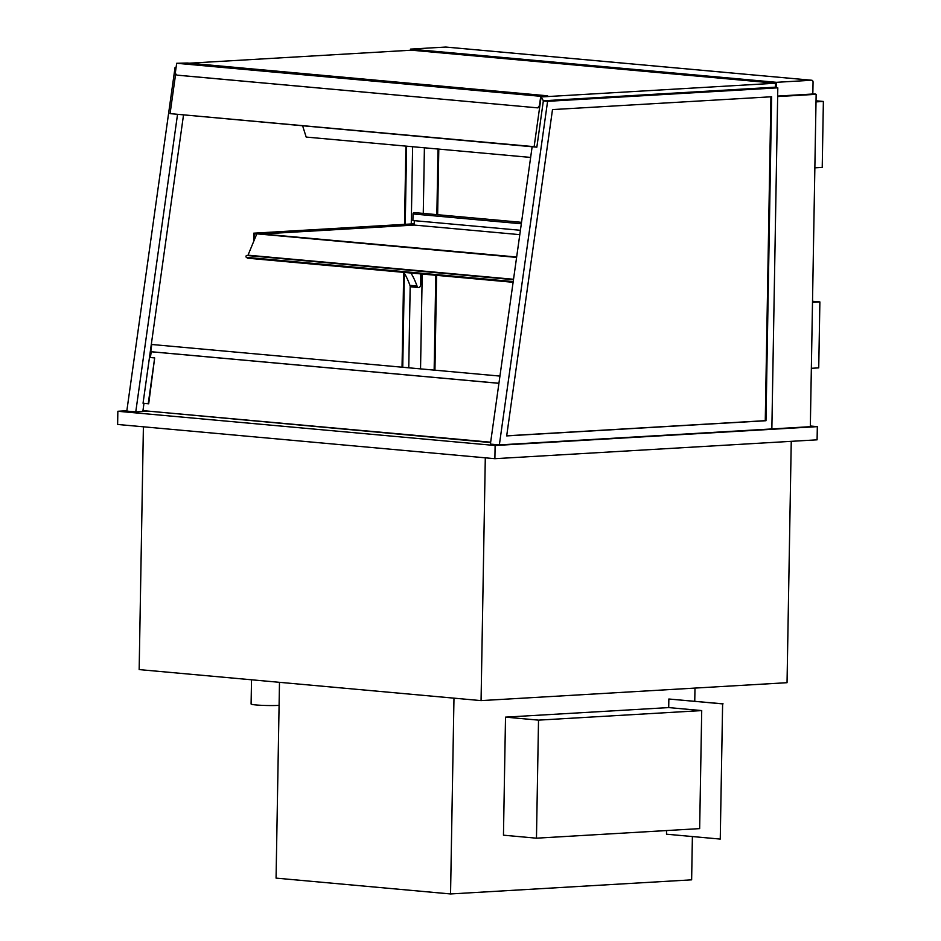 <?xml version="1.0" encoding="UTF-8"?>
<svg xmlns="http://www.w3.org/2000/svg" width="941" height="941" viewBox="0 0 941 941"><rect width="100%" height="100%" fill="white"/><g stroke="black" fill="none" stroke-linecap="round" stroke-linejoin="round"><path stroke-width="1.41" d="M777.807 87.831L547.591 101.322L499.353 444.905L771.855 428.943L777.654 96.57L816.141 94.323L810.33 426.685L771.855 428.943L777.807 87.831L772.467 87.348M811.954 93.935L816.141 94.323M420.545 368.872L422.203 274.031M423.262 213.407L424.403 147.796M279.089 705.374A16.538 1.235 -179 0 1 261.139 705.303A16.538 1.235 -179 0 1 251.094 703.997L251.518 679.79M126.847 410.746L117.848 411.276L117.625 424.462L494.884 458.69L817.094 439.823L817.329 426.638L810.342 426.002M494.884 458.69L495.119 445.505L817.329 426.638M117.848 411.276L495.119 445.505M143.397 426.802L139.162 669.592L481.063 700.61L485.297 457.82M791.252 441.329L787.041 682.696L481.063 700.61M420.792 273.902L420.603 284.782A2.647 1.847 -84.8 0 1 418.51 287.534A2.647 1.847 -84.8 0 1 417.016 285.993A69.446 48.485 95.2 0 0 410.923 273.008M418.51 287.534L411.429 286.887A2.647 1.847 -84.8 0 1 409.935 285.358L417.016 285.993M409.935 285.358A69.446 48.485 95.2 0 0 403.854 272.372M414.24 223.782L253.741 233.18L253.623 239.767L254.352 239.837M414.228 224.405L257.987 233.556L253.741 233.18M414.287 220.665L414.216 225.064L262.515 233.956M254.199 233.874L256.717 234.109L254.199 233.874L254.105 239.155L254.199 233.874M410.488 50.249L410.511 49.108L776.454 82.314L811.683 80.256A1.988 1.388 -84.8 0 1 811.836 80.256A1.988 1.388 -84.8 0 1 813.048 82.149L812.871 92.042A1.988 1.388 -84.8 0 1 811.448 94.1L777.666 96.076M446.034 47.074A1.988 1.388 95.2 0 0 445.881 47.05A1.988 1.388 95.2 0 0 445.74 47.05L410.511 49.108M189.353 63.188L411.429 50.191L775.49 83.22L775.419 87.619M776.36 87.701L776.454 82.314M453.974 698.151L450.551 893.95L276.066 878.118L279.489 682.319M692.388 836.549L691.635 879.835L450.551 893.95M694.987 688.083L694.752 701.292M701.715 710.584L668.71 707.585L505.517 717.136L538.523 720.136L536.464 838.184L699.657 828.621L701.715 710.584L538.523 720.136M505.517 717.136L503.459 835.185L536.464 838.184M813.965 94.124L815.424 94.253M812.201 93.747L815.424 94.041M814.859 167.827L822.222 167.392L823.375 101.452L816 101.887M816.023 100.781L823.375 101.452M811.354 368.307L818.729 367.872L819.882 301.932L812.506 302.355M812.53 301.261L819.882 301.932M770.926 96.805L765.268 420.662L506.693 435.801M765.974 420.721L506.681 435.906L552.496 109.591L771.632 96.758L765.974 420.721L765.268 420.662M499.353 444.905L490.39 444.093L532.135 146.761M547.591 101.322L543.333 100.934M405.9 146.114L404.536 224.346M403.701 272.361L402.042 367.19M406.606 146.173L405.242 224.299M404.383 273.266L402.748 367.261M143.091 402.913L183.495 115.12M177.508 114.579L135.763 411.911L126.8 411.099L175.038 67.517L176.061 67.611M175.038 67.517L176.085 67.458M408.759 367.802L410.182 285.97M411.264 223.946L412.617 146.725M135.763 411.911L146.302 411.299M148.69 403.795L154.665 357.921L149.478 357.451L143.044 403.242L148.69 403.795L143.973 403.371L142.95 410.641L490.649 442.199M143.044 403.242L143.961 403.418M148.231 403.713L154.665 357.921M775.419 87.172L543.357 100.769L541.11 96.947L534.135 146.667L170.074 113.626L536.841 147.184L543.357 100.769L541.11 96.947L547.627 96.464L547.638 95.806L540.734 96.311L539.558 104.71A3.305 2.364 100.9 0 1 536.735 107.768L177.39 75.162A3.305 2.364 100.9 0 1 177.226 75.139A3.305 2.364 100.9 0 1 175.496 71.681L176.673 63.282L540.734 96.311M775.49 83.22L541.11 96.947L539.558 104.71M302.661 125.941L306.178 137.068L530.63 157.429M668.71 707.585L668.851 699.01L722.617 703.892L720.253 839.078L666.499 834.197L666.557 830.562M720.253 839.078L722.617 703.892M668.851 699.01L723.076 703.856M521.526 222.323L414.064 212.572A1.317 0.929 95.2 0 0 413.017 213.936L412.899 220.535L520.408 230.286M414.216 225.064L519.797 234.65M257.587 233.897L516.644 257.081M260.21 233.815L516.656 257.011M247.048 255.587A0.988 0.694 95.2 0 0 246.319 257.34L247.683 258.14M516.597 257.399L256.834 233.839L248.001 255.187A0.988 0.694 -84.8 0 1 247.73 255.564M175.685 73.657L170.074 113.626M534.135 146.667L536.841 147.184M536.735 107.768L177.849 75.245M176.673 63.282L187.306 63.012L547.638 95.806M537.193 107.85A3.305 2.364 -79.1 0 0 540.005 104.792M142.95 410.641L490.602 442.564M498.918 383.316L151.219 351.769L150.407 357.533M499.942 376.082L151.772 344.488L150.76 351.687L498.93 383.269M445.74 47.05L811.683 80.256M434.942 370.178L436.589 275.337M437.647 214.713L438.8 149.101M413.017 213.936L521.326 223.77M247.307 258.105L513.116 282.229M246.319 257.34L513.21 281.559M248.001 255.187L513.527 279.277M546.686 95.958L546.674 96.617M811.836 80.256L445.881 47.05M438 149.031L436.859 214.642M435.801 275.266L434.142 370.107M247.495 258.187L513.104 282.288M246.777 255.481L513.468 279.677"/></g></svg>
